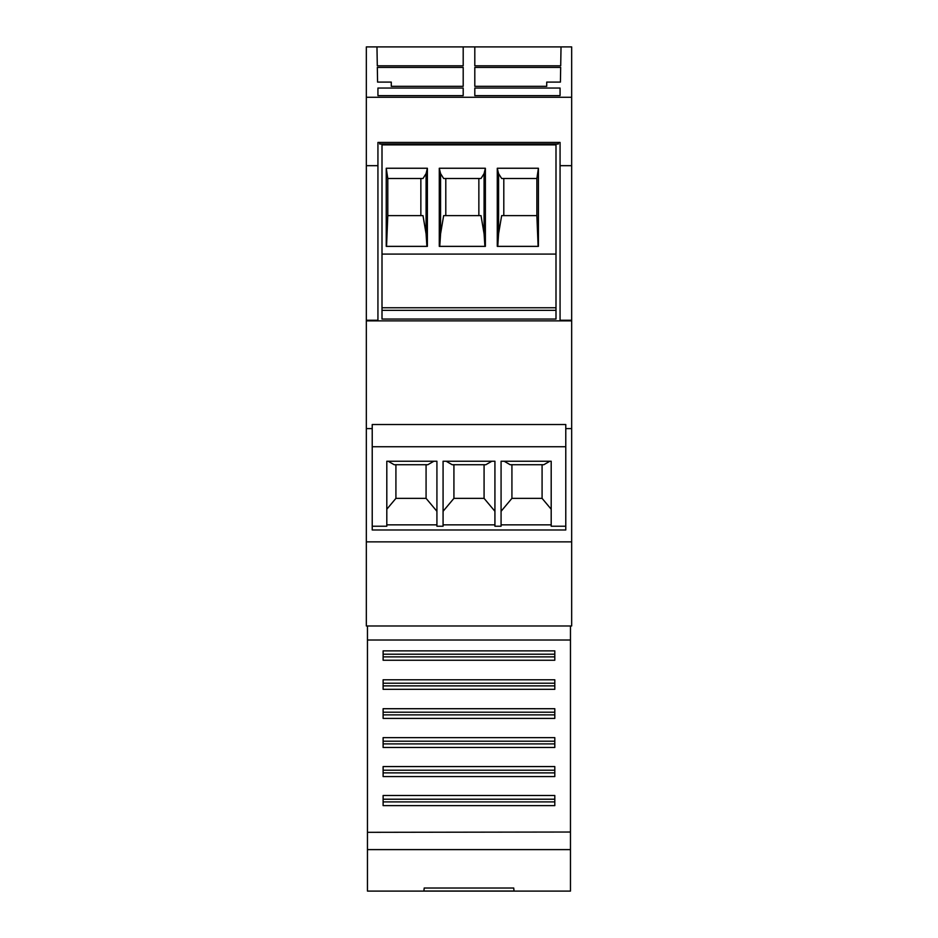 <?xml version="1.0" encoding="UTF-8"?>
<svg xmlns="http://www.w3.org/2000/svg" width="938" height="938" viewBox="0 0 938 938"><rect width="100%" height="100%" fill="white"/><g stroke="black" fill="none" stroke-linecap="round" stroke-linejoin="round"><path stroke-width="1.41" d="M565.778 446.734L372.222 446.734M372.222 526.23L386.808 526.23L386.808 461.238L436.92 461.238L436.92 526.23L443.076 526.23L443.076 461.238L494.924 461.238L494.924 526.23L501.08 526.23L501.08 461.238L551.192 461.238L551.192 526.23L565.778 526.23M494.924 511.292L484.078 498.359L453.922 498.359L443.076 511.292M443.076 524.846L494.924 524.846M554.804 772.889L383.114 772.889L383.114 776.558L554.804 776.558L554.804 766.569L383.114 766.569L383.114 770.215L554.804 770.215M560.42 82.098L560.678 67.407L474.804 67.407L474.804 86.319L546.725 86.319L546.725 82.098L560.42 82.098L560.678 67.407M554.804 683.216L554.804 679.792L383.114 679.792L383.114 683.216L554.804 683.216L554.804 689.324L383.114 689.324L383.114 685.877L554.804 685.877M570.468 832.029L367.462 832.323L570.468 832.029L570.468 625.974M383.114 660.246L554.804 660.246L554.804 656.881L383.114 656.881L383.114 660.246M558.321 144.018L558.321 142.435L558.321 144.018L379.679 144.018L379.679 142.435L379.679 144.018M463.196 86.319L463.196 67.407L463.196 86.319L391.275 86.319L391.275 82.098L377.58 82.098L377.322 67.407L463.196 67.407M366.336 320.878L571.664 320.878L571.664 625.974L366.336 625.974L366.336 320.257L377.932 320.257L377.932 142.435L560.068 142.435L560.068 320.257L571.664 320.257L571.664 165.674L560.068 165.674M554.804 741.208L554.804 737.643L383.114 737.643L383.114 741.208L554.804 741.208L554.804 747.48L383.114 747.48L383.114 743.893L554.804 743.893M474.804 88.043L474.804 95.629L474.804 88.043L560.068 88.043L560.068 95.629L560.068 88.043M474.804 67.407L474.804 86.319M463.196 65.812L463.196 46.9L463.196 65.812L377.299 65.812L376.97 46.9L474.804 46.9L474.804 65.812L474.804 46.9L561.03 46.9L560.701 65.812L474.804 65.812M560.701 65.812L561.03 46.9L571.664 46.9L571.664 97.271L366.336 97.271L366.336 46.9L376.97 46.9L377.299 65.812M377.932 88.043L377.932 95.629L377.932 88.043L463.196 88.043L463.196 95.629L463.196 88.043M463.196 95.629L377.932 95.629M433.848 461.238L427.822 464.72L394.171 464.72L388.144 461.238M436.92 511.292L426.075 498.359L426.075 464.72M565.778 529.982L565.778 424.527L372.222 424.527L372.222 529.982L565.778 529.982M551.192 509.217L542.082 498.359L511.925 498.359L501.08 511.292M377.322 67.407L377.58 82.098M560.068 95.629L474.804 95.629M571.664 97.271L571.664 165.674M366.336 97.271L366.336 165.674L377.932 165.674M383.114 712.212L383.114 718.402L554.804 718.402L554.804 708.718L383.114 708.718L383.114 712.212L554.804 712.212M366.336 320.257L366.336 165.674M570.468 849.617L367.462 849.617L367.462 891.1L570.468 891.1L570.468 832.323M514.036 891.03L423.894 891.03L424.199 888.028L513.731 888.028L514.036 891.03M571.664 320.878L571.664 320.257M542.082 498.359L542.082 464.72M367.462 849.617L367.462 832.323M383.114 741.208L383.114 743.893M554.804 654.208L554.804 650.866L383.114 650.866L383.114 654.208L554.804 654.208L554.804 656.881M504.152 461.238L510.178 464.72L543.829 464.72L549.856 461.238M383.114 683.216L383.114 685.877M383.114 799.211L383.114 805.636L554.804 805.636L554.804 799.211L383.114 799.211L383.114 795.494L554.804 795.494L554.804 799.211M367.462 832.029L367.462 625.974M386.808 524.846L436.92 524.846M426.075 498.359L395.918 498.359L386.808 509.217M491.852 461.238L485.825 464.72L452.175 464.72L446.148 461.238M453.922 498.359L453.922 464.72M484.078 498.359L484.078 464.72M571.664 541.871L366.336 541.871M395.918 498.359L395.918 464.72M383.114 654.208L383.114 656.881M501.08 524.846L551.192 524.846M383.114 801.896L554.804 801.896M383.114 772.889L383.114 770.215M511.925 498.359L511.925 464.72M383.114 714.885L554.804 714.885M367.462 640.021L570.468 640.021M571.664 428.607L565.778 428.607M372.222 428.607L366.336 428.607M556 254.081L556 319.049L382.001 319.049L382.001 144.862L556 144.862L556 254.081L382.001 254.081M485.38 246.366L439.277 246.366L439.277 168.254L485.38 168.254L485.38 246.366M427.376 246.366L386.245 246.366L386.245 168.254L427.376 168.254L427.376 246.366M538.412 168.254L538.412 246.366L497.281 246.366L497.281 168.254L538.412 168.254L536.864 178.501L536.864 215.623L538.119 246.366M386.538 246.366L387.793 215.623L423.003 215.623L426.075 233.785L426.075 173.612L423.003 178.501L387.793 178.501L386.245 168.254M426.075 173.612L427.376 168.254M420.857 178.501L420.857 215.623M426.907 246.366L426.075 233.785M387.793 178.501L387.793 215.623M497.281 168.254L498.582 173.612L498.582 233.785L497.761 246.366M498.582 233.785L501.654 215.623L536.864 215.623M503.8 215.623L503.8 178.501M536.864 178.501L501.654 178.501L498.582 173.612M478.861 178.501L478.861 215.623M440.579 233.785L443.651 215.623L481.006 215.623L484.078 233.785L484.078 173.612L481.006 178.501L443.651 178.501L440.579 173.612L440.579 233.785L439.758 246.366M440.579 173.612L439.277 168.254M485.38 168.254L484.078 173.612M445.796 215.623L445.796 178.501M484.078 233.785L484.911 246.366M556 307.758L382.001 307.758M556 310.349L382.001 310.349"/></g></svg>
